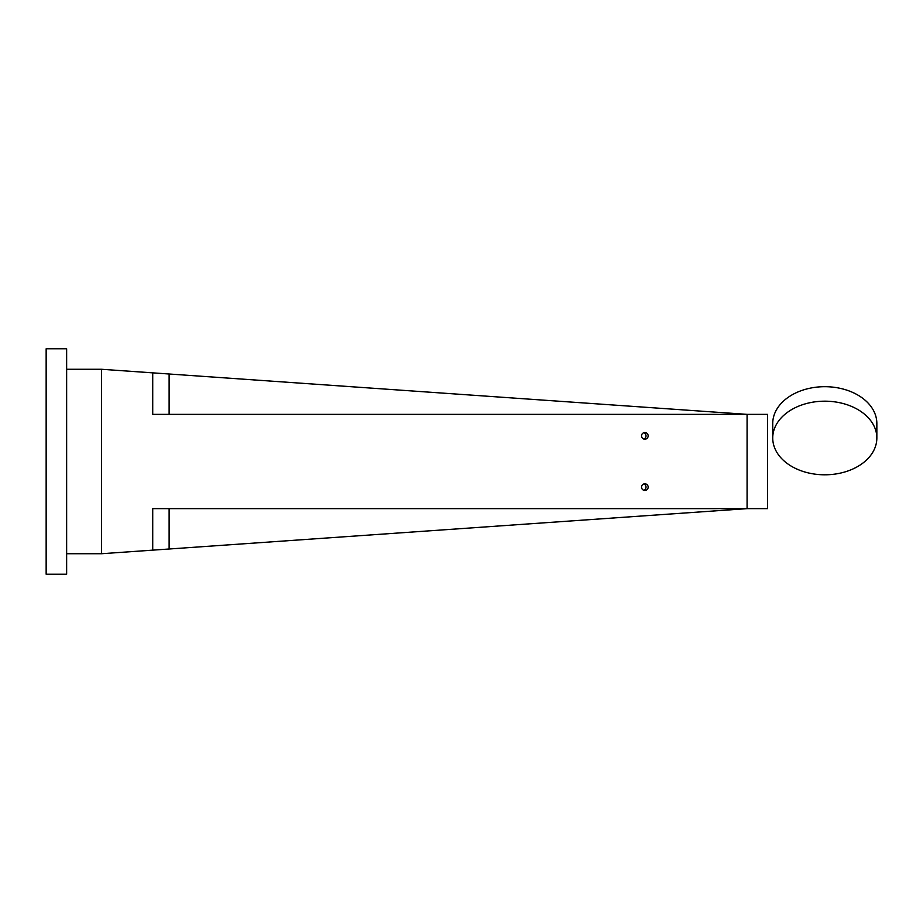 <?xml version="1.0" encoding="UTF-8"?>
<svg xmlns="http://www.w3.org/2000/svg" width="923" height="923" viewBox="0 0 923 923"><rect width="100%" height="100%" fill="white"/><g stroke="black" fill="none" stroke-linecap="round" stroke-linejoin="round"><path stroke-width="1.38" d="M772.736 437.987L772.736 423.495A52.057 36.805 0 0 1 824.793 386.691A52.057 36.805 0 0 1 876.85 423.495L876.85 437.987A52.057 36.805 180 0 0 824.793 401.182A52.057 36.805 180 0 0 772.736 437.987A52.057 36.805 180 0 0 824.793 474.803A52.057 36.805 180 0 0 876.85 437.987M101.484 553.731L152.722 550.143L152.722 508.642L767.567 508.642L767.567 414.358L152.722 414.358L152.722 372.857L101.484 369.269L101.484 553.731L66.641 553.731M747.076 508.642L747.076 414.358L747.076 508.642L169.117 549L169.117 508.642M641.531 487.113A3.323 3.311 90 0 0 644.842 490.436A3.323 3.311 90 0 0 648.165 487.113A3.323 3.311 90 0 0 644.842 483.802A3.323 3.311 90 0 0 641.531 487.113M643.781 490.263A3.323 3.311 90 0 0 643.781 483.975M641.531 435.887A3.323 3.311 90 0 0 644.842 439.198A3.323 3.311 90 0 0 648.165 435.887A3.323 3.311 90 0 0 644.842 432.564A3.323 3.311 90 0 0 641.531 435.887M643.781 439.025A3.323 3.311 90 0 0 643.781 432.737M66.641 369.269L101.484 369.269M152.722 550.143L169.117 549M152.722 372.857L747.076 414.358M46.15 574.221L46.15 348.779L66.641 348.779L66.641 574.221L46.15 574.221M169.117 414.358L169.117 374"/></g></svg>
